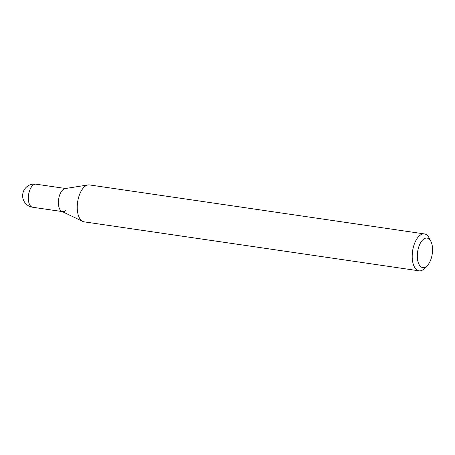 <?xml version="1.0" encoding="UTF-8"?>
<svg xmlns="http://www.w3.org/2000/svg" width="455" height="455" viewBox="0 0 455 455"><rect width="100%" height="100%" fill="white"/><g stroke="black" fill="none" stroke-linecap="round" stroke-linejoin="round"><path stroke-width="0.68" d="M430.879 241.332L429.162 237.982A18.649 9.236 98.3 0 0 424.43 233.927A18.649 9.236 98.3 0 0 419.885 235.406A18.649 9.236 98.3 0 0 412.207 255.477A18.649 9.236 98.3 0 0 419.032 270.827A18.649 9.236 98.3 0 0 423.577 269.349A18.649 9.236 98.3 0 0 424.731 268.296L427.336 265.578A14.918 7.394 -81.7 0 1 426.409 266.42A14.918 7.394 -81.7 0 1 417.457 258.736A14.918 7.394 -81.7 0 1 423.463 239.267A14.918 7.394 -81.7 0 1 430.879 241.332A14.918 7.394 -81.7 0 1 427.336 265.578M419.032 270.827L84.061 221.83A18.649 9.236 -81.7 0 1 82.696 221.409A18.649 9.236 -81.7 0 1 77.304 205.074A18.649 9.236 -81.7 0 1 84.92 186.408A18.649 9.236 -81.7 0 1 88.031 184.94A18.649 9.236 -81.7 0 1 89.459 184.929L424.43 233.927M88.031 184.94L65.128 188.575A11.654 5.773 98.3 0 0 63.182 189.496A11.654 5.773 98.3 0 0 58.422 201.161A11.654 5.773 98.3 0 0 61.795 211.37L82.696 221.409M66.02 188.569A11.654 5.773 98.3 0 0 63.182 189.496A11.654 5.773 98.3 0 0 58.382 202.037A11.654 5.773 98.3 0 0 62.648 211.632A11.654 5.773 98.3 0 0 65.486 210.705M33.13 185.1A11.654 5.773 -81.7 0 1 35.968 184.173A11.654 11.654 0 0 0 22.75 194.018A11.654 11.654 0 0 0 32.595 207.235A11.654 5.773 -81.7 0 1 28.329 197.646A11.654 5.773 -81.7 0 1 33.13 185.1M65.577 188.506L35.968 184.173M62.204 211.569L32.595 207.235"/></g></svg>
